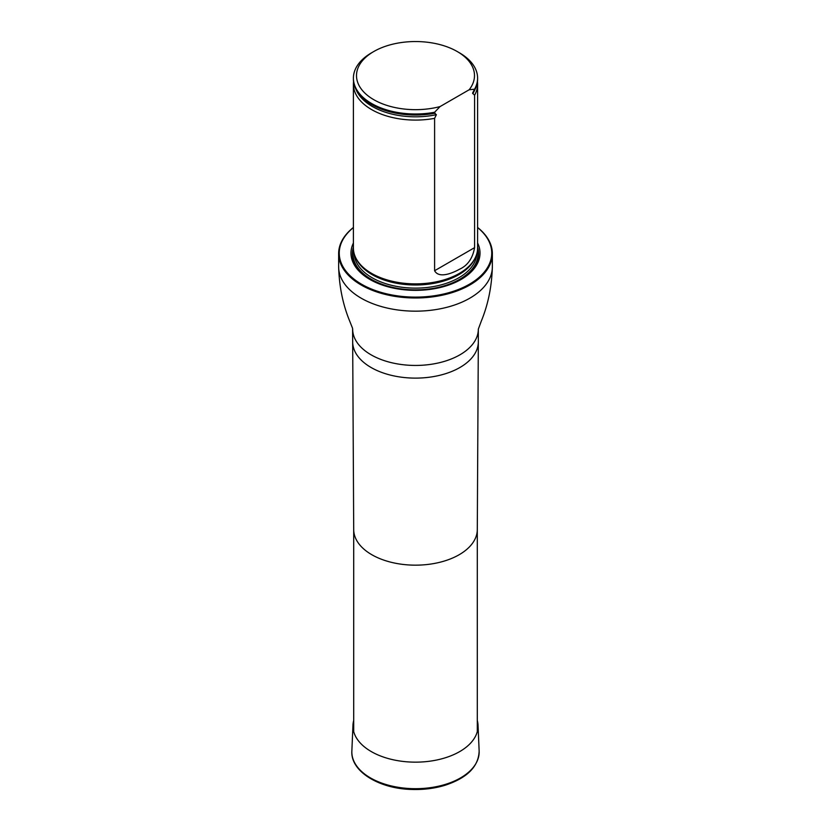 <?xml version="1.0" encoding="UTF-8"?>
<svg xmlns="http://www.w3.org/2000/svg" width="831" height="831" viewBox="0 0 831 831"><rect width="100%" height="100%" fill="white"/><g stroke="black" fill="none" stroke-linecap="round" stroke-linejoin="round"><path stroke-width="1.25" d="M353.404 227.569A76.244 44.012 0 0 0 364.664 285.906A76.244 44.012 0 0 0 466.336 285.906A76.244 44.012 0 0 0 477.596 227.569M353.404 242.995A64.517 37.25 0 0 0 415.5 290.351A64.517 37.25 0 0 0 477.596 242.995M477.596 227.455A76.857 44.375 180 0 1 492.357 253.611A76.857 44.375 180 0 1 415.5 297.986A76.857 44.375 180 0 1 338.643 253.611A76.857 44.375 180 0 1 353.404 227.455M353.559 81.698A62.096 35.847 0 0 0 353.404 84.232L353.404 248.033A62.096 35.847 0 0 0 356.873 259.854A62.096 35.847 0 0 0 371.592 273.378A62.096 35.847 0 0 0 474.127 259.854A62.096 35.847 0 0 0 477.596 248.033L477.596 84.232A62.096 35.847 0 0 0 477.441 81.698M440.056 106.576A58.991 34.061 180 0 1 367.053 95.046A58.991 34.061 180 0 1 373.784 51.522A58.991 34.061 180 0 1 457.216 51.522A58.991 34.061 180 0 1 469.141 89.779L440.056 106.576L434.603 112.258A62.096 35.847 180 0 1 353.404 78.145A62.096 35.847 180 0 1 371.592 52.789L373.784 51.522M457.216 51.522L459.408 52.789A62.096 35.847 180 0 1 477.596 78.145A62.096 35.847 180 0 1 474.584 89.177L472.569 93.124L474.584 95.264L474.584 247.648C472.673 258.379 467.624 265.588 459.429 269.286C452.968 272.859 439.09 278.967 434.603 270.729L434.603 118.345L436.389 114.688L434.603 113.265A62.096 35.847 180 0 1 385.231 110.461A62.096 35.847 180 0 1 353.404 79.163L353.404 78.145M469.141 89.779L474.584 89.177M477.596 78.145L477.596 79.163A62.096 35.847 180 0 1 474.584 90.195M434.603 113.265L434.603 112.258M474.584 95.264A62.096 35.847 0 0 0 477.596 84.232M353.404 84.232A62.096 35.847 0 0 0 371.592 109.578A62.096 35.847 0 0 0 434.603 118.345M477.295 720.446A62.554 36.117 180 0 1 478.033 725.141A62.554 36.117 180 0 1 415.5 762.152A62.554 36.117 180 0 1 352.967 725.141A62.554 36.117 180 0 1 353.705 720.446M477.295 529.482A61.795 35.681 180 0 1 477.295 529.596A61.795 35.681 180 0 1 415.5 565.163A61.795 35.681 180 0 1 353.705 529.596A61.795 35.681 180 0 1 353.705 529.482M478.324 329.169L478.324 341.853A62.824 36.273 180 0 1 478.324 341.967A62.824 36.273 180 0 1 415.5 378.115A62.824 36.273 180 0 1 352.676 341.967A62.824 36.273 180 0 1 352.676 341.853L352.583 328.349L349.685 321.078C342.871 304.468 339.183 286.373 338.643 266.793A76.857 44.375 180 0 0 415.5 311.168A76.857 44.375 180 0 0 492.357 266.793C491.817 286.373 488.129 304.468 481.315 321.078L478.324 329.169A62.824 36.273 180 0 1 415.5 365.443A62.824 36.273 180 0 1 352.676 329.169M353.404 247.171A63.104 36.429 0 0 0 415.5 290.071A63.104 36.429 0 0 0 477.596 247.171M356.873 259.854L357.486 260.861A61.452 35.473 0 0 0 372.049 274.251A61.452 35.473 0 0 0 473.514 260.861L474.127 259.854M356.312 258.867A61.338 35.411 0 0 0 415.5 285.002A61.338 35.411 0 0 0 474.688 258.867M354.193 253.725A61.338 35.411 0 0 0 415.5 288.128A61.338 35.411 0 0 0 476.807 253.725M353.435 249.144A62.574 36.128 0 0 0 415.5 289.863A62.574 36.128 0 0 0 477.565 249.144A62.574 36.128 0 0 1 415.5 289.863A62.574 36.128 0 0 1 353.435 249.144M385.314 110.492A61.774 35.671 0 0 0 385.397 110.513A61.774 35.671 0 0 0 435.112 113.193M472.797 93.664A60.995 35.214 0 0 0 474.875 89.655M356.125 89.655A60.995 35.214 0 0 0 436.389 114.688M434.603 270.729L474.584 247.648M478.033 725.141L479.144 751.027A63.665 36.751 180 0 1 415.5 788.692A63.665 36.751 180 0 1 351.856 751.027L352.967 725.141M353.705 529.544L353.705 731.623M477.295 529.544L477.295 731.623M477.295 529.596L478.324 341.967M353.705 529.596L352.676 341.967M338.643 253.611L338.643 266.793M492.357 253.611L492.357 266.793M479.144 751.027C478.625 766.504 467.292 777.92 445.146 785.243C434.54 788.474 423.27 789.876 411.335 789.45C378.604 788.609 350.412 771.158 351.856 751.027"/></g></svg>
